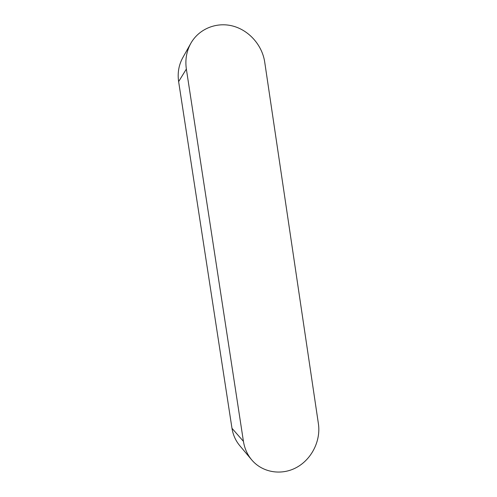 <?xml version="1.0" encoding="UTF-8"?>
<svg xmlns="http://www.w3.org/2000/svg" width="497" height="497" viewBox="0 0 497 497"><rect width="100%" height="100%" fill="white"/><g stroke="black" fill="none" stroke-linecap="round" stroke-linejoin="round"><path stroke-width="0.75" d="M318.403 423.73C320.932 440.553 311.886 458.986 296.79 467.335C281.737 475.747 262.472 472.74 251.687 459.855C247.307 454.581 244.555 448.412 243.431 441.348L186.356 69.058C185.033 59.777 186.518 51.203 190.811 43.351C198.955 28.795 216.593 21.713 232.857 26.049C249.146 30.348 262.236 45.326 264.708 62.05L318.403 423.73M251.687 459.855L239.709 445.598C235.615 440.659 233.037 434.9 231.981 428.308L178.628 81.607C177.392 72.978 178.777 65.001 182.784 57.664L190.811 43.351M231.981 428.308L243.431 441.348M178.628 81.607L186.356 69.058"/></g></svg>
